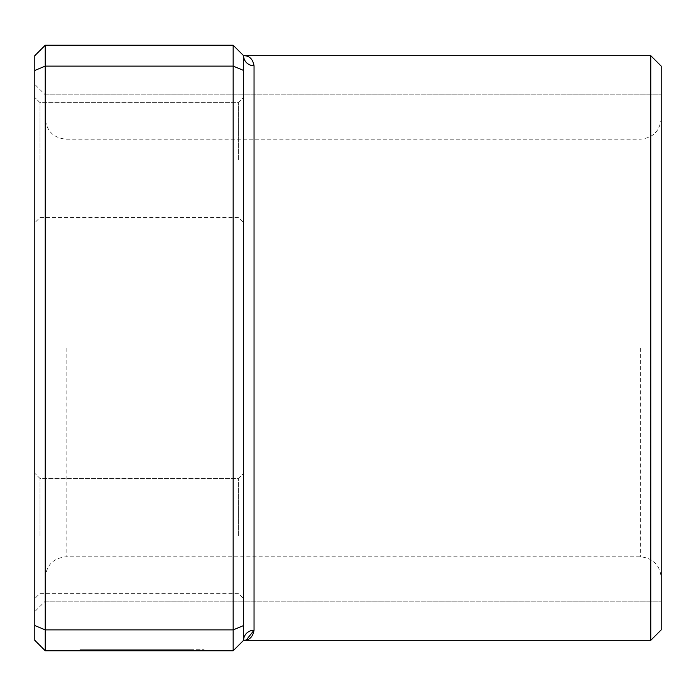 <?xml version="1.0" encoding="UTF-8"?>
<svg xmlns="http://www.w3.org/2000/svg" width="696" height="696" viewBox="0 0 696 696"><rect width="100%" height="100%" fill="white"/><g stroke="black" fill="none" stroke-linecap="round" stroke-linejoin="round"><path stroke-width="0.52" stroke-dasharray="3.48 2.61" d="M34.8 348L34.8 84.39L34.8 348M45.24 348L45.24 94.83L45.24 348M111.395 649.716L204.128 649.716L80.005 649.716L191.687 649.716L111.395 649.716L111.395 650.76L191.687 650.76L80.005 650.76L204.128 650.76L111.395 650.76M191.687 649.716L191.687 650.76M166.796 649.716L80.005 649.716L80.005 650.76L166.796 650.76L80.005 650.76L80.005 649.716L166.796 649.716L166.796 650.76L166.796 649.716L148.135 649.716L148.135 650.76L148.135 649.716L166.796 649.716L166.796 650.76M204.128 649.716L204.128 650.76M154.355 649.716L154.355 650.76M233.16 45.24L233.16 650.76L243.6 640.32L243.6 55.68L243.6 640.32L243.6 55.68L233.16 45.24L45.24 45.24L34.8 55.68L34.8 640.32L45.24 650.76L45.24 45.24M243.6 535.92L243.6 473.28L243.6 535.92M238.38 535.92L238.38 478.5L238.38 535.92M243.6 160.08L243.6 97.44L243.6 160.08M238.38 160.08L238.38 102.66L238.38 160.08M34.8 535.92L34.8 473.28L34.8 535.92M40.02 535.92L40.02 478.5L40.02 535.92M34.8 160.08L34.8 97.44L34.8 160.08M40.02 160.08L40.02 102.66L40.02 160.08M661.2 629.88L661.2 66.12M650.76 55.68L650.76 640.32M245.523 640.146L246.34 639.963M233.16 650.76L45.24 650.76M243.6 625.556L233.16 629.88L45.24 629.88L34.8 625.556M243.6 70.444L233.16 66.12L45.24 66.12L34.8 70.444M254.04 65.763C252.822 59.021 249.342 55.663 243.6 55.68A10.44 10.083 0 0 0 254.04 65.763L254.04 630.237A10.44 10.083 0 0 0 243.6 640.32M661.2 348L661.2 601.17L661.2 348M95.77 649.716L95.77 650.76L95.77 649.716M93.742 649.716L93.742 650.76M102.59 649.716L102.59 650.76M102.538 649.716L102.538 650.76M148.135 649.716L148.135 650.76L148.135 649.716M640.32 348L640.32 556.8L640.32 348M66.12 348L66.12 556.8L66.12 348M45.24 94.83L661.2 94.83L45.24 94.83L34.8 84.39M238.38 478.5L243.6 473.28L238.38 478.5L40.02 478.5L34.8 473.28L40.02 478.5L238.38 478.5M238.38 102.66L243.6 97.44L238.38 102.66L40.02 102.66L34.8 97.44L40.02 102.66L238.38 102.66M45.24 601.17L661.2 601.17L45.24 601.17L34.8 611.61M40.02 217.5L238.38 217.5L243.6 222.72L238.38 217.5L40.02 217.5L34.8 222.72L40.02 217.5M40.02 593.34L238.38 593.34L243.6 598.56L238.38 593.34L40.02 593.34L34.8 598.56L40.02 593.34M45.24 577.68C46.475 564.995 53.435 558.035 66.12 556.8L640.32 556.8C653.005 558.035 659.965 564.995 661.2 577.68M661.2 118.32C659.965 131.005 653.005 137.965 640.32 139.2L66.12 139.2C53.435 137.965 46.475 131.005 45.24 118.32"/><path stroke-width="1.04" d="M650.76 55.68L661.2 66.12L661.2 629.88L650.76 640.32L650.76 55.68L243.6 55.68L243.6 640.32A10.44 10.083 180 0 1 254.04 630.237C252.822 636.979 249.342 640.337 243.6 640.32L245.523 640.146M246.34 639.963L254.04 630.237L254.04 65.763C252.822 59.021 249.342 55.663 243.6 55.68L233.16 45.24L45.24 45.24L45.24 650.76L233.16 650.76L233.16 629.88L45.24 629.88L34.8 625.556L34.8 55.68L45.24 45.24M243.6 625.556L233.16 629.88L233.16 66.12L45.24 66.12L34.8 70.444M243.6 70.444L233.16 66.12L233.16 45.24M45.24 650.76L34.8 640.32L34.8 625.556M233.16 650.76L243.6 640.32L650.76 640.32M243.6 55.68A10.44 10.083 180 0 0 254.04 65.763"/></g></svg>
